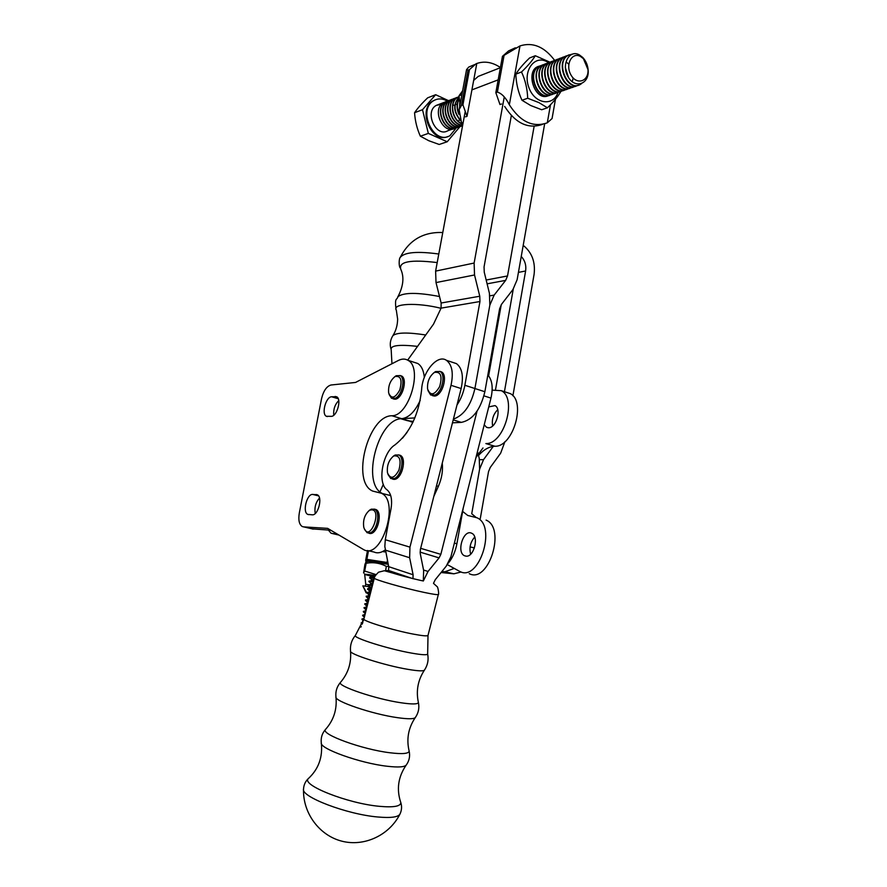 <?xml version="1.0" encoding="UTF-8"?>
<svg xmlns="http://www.w3.org/2000/svg" width="887" height="887" viewBox="0 0 887 887"><rect width="100%" height="100%" fill="white"/><g stroke="black" fill="none" stroke-linecap="round" stroke-linejoin="round"><path stroke-width="1.33" d="M388.018 563.389L385.313 562.192M463.302 507.708L456.905 543.72C455.43 551.503 452.558 557.99 448.29 563.178C452.558 557.99 455.43 551.503 456.905 543.72L463.302 507.708L456.905 543.72C455.43 551.503 452.558 557.99 448.29 563.178M493.294 446.361L483.548 459.643L479.612 469.112L479.235 458.402L477.494 451.483L479.235 458.402L479.612 469.112L471.729 513.75L479.612 469.112L471.729 513.75L476.042 517.376L471.729 513.75M454.244 568.423L444.875 571.771L441.914 571.483L444.875 571.771L454.244 568.423L444.875 571.771L441.914 571.483M521.234 256.476C524.927 260.445 526.39 265.28 525.614 271.001L504.426 391.71M504.88 441.715L500.667 453.168L490.267 467.427L488.526 471.629L480.277 518.618M523.197 245.355C531.923 252.374 535.548 262.031 534.096 274.327L512.897 395.779M444.875 571.771L453.9 573.811L461.14 571.993M453.9 573.811L441.072 572.525M388.706 566.671L384.825 546.503L385.291 539.717L391.045 508.55C392.409 499.658 391.134 493.471 387.198 489.968C377.042 483.371 382.43 452.481 394.97 444.886C409.916 433.078 418.797 414.717 421.613 389.781C422.334 372.13 437.38 353.913 446.416 360.299C452.104 364.723 453.634 373.061 451.006 385.313L409.949 547.135L409.639 557.735L413.098 574.754L412.976 578.701L388.595 570.518L388.706 566.671L413.098 574.754M452.958 362.461L456.461 363.637C462.194 368.061 463.757 376.365 461.151 388.561L420.349 549.574L420.238 553.521L423.642 570.474L423.31 581.018L428.033 571.461L439.087 557.89L440.839 554.353L477.006 411.269M432.39 395.613L434.331 396.057C442.136 396.312 448.378 375.323 441.515 371.908L439.775 371.343M392.497 479.024L393.761 479.357C401.434 480.299 407.377 458.413 400.292 455.341L398.618 454.887M487.85 374.924C492.23 380.046 493.272 387.774 490.966 398.108L450.929 556.714L446.283 566.094L435.306 579.643L433.543 583.191M377.729 816.982C390.89 818.158 398.307 817.16 400.004 814.011C401.756 810.252 402.033 806.438 400.813 802.602C400.736 806.372 393.551 807.602 379.259 806.305C347.582 803.456 301.114 785.017 308.277 778.653C305.372 781.425 303.786 784.884 303.531 789.031C300.615 796.692 346.773 814.366 377.729 816.982M389.903 570.962L411.579 578.224M364.28 528.818L367.129 532.754L370.234 532.81C377.319 530.703 380.711 511.622 374.458 509.205L371.221 509.16L368.615 511.023M370.156 510.092C383.761 506.632 369.635 544.84 363.792 527.355C362.816 520.514 364.535 514.981 368.948 510.768L370.156 510.092M368.593 533.109L371.653 533.142C378.749 531.047 382.142 511.976 375.877 509.559L374.414 509.182M427.955 390.502L430.683 395.014L434.996 394.981C442.181 392.054 445.984 374.436 440.074 371.509L435.606 371.553L433.51 373.05M434.563 372.396C440.817 371.498 442.513 376.232 439.653 386.61C434.442 395.336 430.417 396.112 427.578 388.972C427.135 381.964 429.297 376.531 434.087 372.662L434.563 372.396M432.246 395.535L436.415 395.436C443.611 392.497 447.403 374.891 441.493 371.963L439.93 371.42M387.952 474.357L390.757 478.492L394.305 478.525C401.412 476.086 404.971 457.614 398.851 455.009L395.158 454.998L392.741 456.716M394.105 455.885C399.837 455.419 401.445 460.165 398.917 470.132C394.272 478.57 390.468 479.479 387.497 472.86C386.732 465.963 388.617 460.475 393.163 456.406L394.105 455.885M392.254 478.913L395.735 478.902C402.842 476.463 406.39 458.014 400.27 455.397L398.762 454.964M389.06 394.405L391.522 398.307L395.369 398.219C402.088 395.391 405.725 378.239 400.181 375.611L396.201 375.722L394.449 376.964M395.17 376.531C400.824 375.633 402.376 380.068 399.826 389.859C395.17 398.274 391.455 399.327 388.661 393.008C388.074 386.022 390.147 380.578 394.881 376.687L395.17 376.531M392.963 398.751L396.766 398.64C403.485 395.824 407.122 378.682 401.567 376.055L400.126 375.589M456.539 97.57L455.131 98.224C444.864 103.369 451.217 125.843 462.681 125.145M420.383 136.221L428.787 140.723L439.187 144.47L447.225 141.754L428.343 133.405L422.489 109.7L414.562 112.727C415.116 121.087 417.056 128.914 420.383 136.221L428.343 133.405M422.489 109.7L435.661 94.709L427.667 97.825C421.935 103.302 417.566 108.258 414.562 112.727M562.524 90.674C550.128 98.39 537.511 68.842 550.428 62.046L553.133 61.015M551.559 61.48L550.062 62.179C537.766 68.565 548.621 96.916 561.105 91.283M554.453 60.383L552.967 61.081C540.649 67.479 551.526 95.907 564.021 90.263M565.451 89.654C553.033 97.393 540.394 67.756 553.333 60.948L556.027 59.917M579.289 54.839C569.055 49.129 560.939 65.006 568.135 76.914C574.964 89.11 589.234 84.265 588.181 70.361C587.793 65.272 585.997 60.981 582.792 57.5L579.289 54.839M580.464 56.435C571.816 51.634 564.975 65.039 571.051 75.118C576.805 85.429 588.879 81.36 587.992 69.585L583.424 58.697L580.464 56.435M460.031 126.564L447.225 141.754M556.737 92.703C544.352 100.364 531.79 71.004 544.673 64.23L547.368 63.21M457.237 127.484C445.352 134.358 433.654 108.059 445.884 101.739L448.356 100.785M581.395 83.733L580.342 84.431C567.868 92.425 555.007 62.256 568.057 55.349L572.037 54.185M553.865 93.7C541.491 101.351 528.951 72.08 541.824 65.316L544.507 64.296M542.944 64.751L541.469 65.45C529.206 71.803 540.017 99.909 552.457 94.299M548.676 62.578L547.179 63.276C534.894 69.652 545.738 97.914 558.211 92.292M559.63 91.683C547.235 99.388 534.639 69.929 547.545 63.143L550.239 62.112M462.704 125.034C451.339 125.355 445.296 103.191 455.43 98.113L457.925 97.149M435.661 94.709L448.545 100.674M458.912 113.525C456.794 108.125 456.905 103.236 459.266 98.845M446.993 101.196L445.596 101.85C433.865 107.848 444.143 133.238 456.073 127.972M557.369 59.274L555.883 59.972C543.543 66.381 554.43 94.898 566.948 89.243M447.236 101.107L445.584 100.22C441.46 98.39 437.579 98.49 433.943 100.519C416.945 109.434 433.665 145.69 449.953 135.656L456.317 127.883M435.273 99.854L433.155 100.83C416.957 109.201 431.404 144.06 447.791 136.554M454.865 128.316C442.99 135.168 431.315 108.946 443.533 102.626L445.995 101.672M569.199 54.783L567.691 55.493C555.306 61.935 566.25 90.796 578.812 85.097M560.307 58.165L558.81 58.864C546.459 65.272 557.369 93.878 569.886 88.212M571.339 87.591C558.888 95.386 546.204 65.56 559.176 58.719L561.881 57.699M459.843 105.741L459.909 103.757M459.743 102.737L459.599 107.028M574.299 86.56C561.848 94.377 549.131 64.463 562.125 57.611L564.831 56.58M566.216 55.914L564.709 56.624C552.335 63.055 563.267 91.827 575.818 86.139M577.282 85.507C564.819 93.357 552.08 63.343 565.086 56.48L567.802 55.449M563.256 57.045L561.748 57.744C549.397 64.163 560.307 92.858 572.847 87.181M441.482 104.278L436.315 105.365C423.997 111.751 436.071 138.028 447.868 130.722L452.514 129.092M551.004 94.698C538.653 102.327 526.135 73.144 538.986 66.392L541.669 65.372M540.105 65.826L538.631 66.525C526.379 72.867 537.178 100.896 549.607 95.297M459.1 96.971C452.769 104.433 453.357 112.405 460.863 120.865M460.564 120.244C453.723 111.95 453.246 104.234 459.111 97.082M459.233 98.524C456.472 103.28 456.395 108.591 458.989 114.478M545.804 63.664L544.319 64.363C532.045 70.727 542.866 98.912 555.329 93.301M462.559 123.725C452.337 121.075 448.866 101.706 457.836 97.193L459.067 96.605M458.945 96.661L457.537 97.315C448.356 101.916 452.248 121.796 462.726 123.969M451.738 99.388L450.341 100.043C438.577 106.063 448.889 131.586 460.841 126.309M449.365 100.298L447.957 100.952C436.216 106.95 446.505 132.418 458.457 127.14M459.621 126.653C447.724 133.549 436.005 107.172 448.257 100.841L450.729 99.876M462.027 125.821C450.108 132.728 438.366 106.285 450.629 99.932L453.113 98.978M568.379 88.622C555.949 96.395 543.287 66.658 556.238 59.839L558.954 58.808M454.133 98.49L452.725 99.144C441.316 104.932 450.64 129.835 462.582 125.688C450.674 129.314 441.77 104.733 453.024 99.022L455.519 98.069M554.597 60.327C544.319 46.689 532.777 41.877 519.97 45.924L502.463 56.313L508.628 50.881L515.258 47.831M501.532 104.001L499.98 104.555L495.833 92.669L497.374 92.093C501.865 93.512 505.845 97.736 509.338 104.766C520.292 121.796 532.943 127.806 547.301 122.816L552.069 118.548L555.473 99.178M542.534 124.368C528.197 129.347 515.58 123.371 504.648 106.418M495.833 92.669L502.463 56.313M500.412 67.534C492.263 62.035 484.158 60.759 476.108 63.731L469.478 69.596L468.037 70.173L466.562 69.607L468.768 67.046L474.855 64.507M462.859 124.18L461.34 121.741L459.122 109.6L461.484 105.376L462.936 104.843L467.017 116.33L465.564 116.851M462.936 104.843L469.478 69.596M467.017 116.33L476.774 63.587M460.054 104.599L459.011 95.774L461.894 94.676M459.011 95.774L462.615 90.84M521.512 71.98C525.304 80.129 527.366 88.877 527.687 98.246L538.919 102.604L547.445 107.804L541.691 109.744L530.614 105.475L521.988 100.264C518.23 92.215 516.179 83.5 515.824 74.153C518.729 69.374 523.319 63.975 529.572 57.965L535.293 55.726C532.466 60.438 527.876 65.86 521.512 71.98L515.824 74.153M527.687 98.246L521.988 100.264M549.929 62.179L535.293 55.726M547.445 107.804C553.699 101.717 558.178 96.284 560.861 91.494L560.861 91.372M548.532 62.633L546.802 61.624C534.162 54.772 522.587 71.326 528.907 87.625C534.761 104.112 553.277 106.861 558.023 92.348M548.72 95.53C534.761 102.903 524.04 69.075 539.484 66.115M333.734 415.249C333.279 409.284 334.942 404.405 338.745 400.602M312.102 528.863L330.784 530.238M382.43 493.505C360.942 483.914 377.906 418.453 401.767 418.686C408.863 417.722 415.016 411.612 420.216 400.347M424.33 377.385C423.664 370.489 421.48 365.854 417.766 363.493L414.129 362.295M367.351 550.517L373.904 552.002C377.407 553.566 381.188 552.867 385.224 549.918M390.679 495.478L387.708 494.857M315.251 513.495C314.286 507.497 315.694 502.352 319.497 498.073M313.2 529.118L302.29 526.556C299.185 524.55 298.187 520.048 299.296 513.085L321.537 398.74C323.478 390.812 326.638 386.233 331.017 385.002L355.532 382.452L398.363 360.466C401.9 358.692 405.093 358.625 407.942 360.288C423.199 367.606 409.084 416.28 391.866 415.748C368.016 415.604 351.019 481.885 372.629 491.054L377.407 492.274M312.268 514.815L307.8 514.405C302.212 512.309 306.769 493.782 312.701 494.425L317.291 494.78C322.912 496.908 318.233 515.657 312.268 514.815M331.294 416.347L326.372 416.28C321.227 414.063 325.851 396.799 331.605 396.766L336.639 396.755C341.828 399.017 337.06 416.491 331.294 416.347M368.903 533.231L369.868 533.497C377.474 534.661 383.073 512.32 375.9 509.504L374.27 509.116M393.218 398.884L394.959 399.228C402.199 399.272 407.976 379.037 401.589 375.999L400.004 375.511M303.52 526.878L327.613 528.364L363.77 549.696C381.754 560.019 400.159 501.022 381.332 493.227L390.723 495.633M372.629 491.054L381.332 493.227M328.39 530.082L331.051 533.22L338.967 535.083M336.883 533.852L332.303 533.542M407.055 432.379L402.51 438.167M383.306 484.335L380.002 491.819M384.614 551.925L382.729 551.492M433.821 496.432L438.378 486.331C441.77 478.503 443.068 470.775 442.258 463.147M407.665 360.122L433.521 324.132L441.083 308.133L441.138 303.01L436.016 282.576L435.617 271.112L465.121 112.006M473.669 80.395L478.193 76.415L482.983 74.53M511.344 115.576L484.058 266.898L484.247 272.165L489.424 293.32L489.835 305.161L474.911 388.528L464.866 385.28L479.956 301.525L479.767 296.236L441.138 303.01M504.237 97.082L474.124 263.051L474.534 274.981L479.767 296.236M414.872 417.91L401.756 418.686L391.866 415.748M456.982 405.037C460.863 399.205 463.491 392.619 464.866 385.28M413.032 422.012L411.557 421.58L413.287 421.491L406.811 420.516L411.557 421.58L401.756 418.686M534.129 126.287L507.53 275.957L505.645 280.381L494.159 295.094L489.835 305.161L474.911 388.528C471.041 405.193 463.868 415.382 453.423 419.085C463.868 415.382 471.041 405.193 474.911 388.528L484.867 391.732L499.625 308.754L501.532 304.296L512.919 289.572L517.143 279.671L544.662 123.803M453.213 419.906L461.351 422.378C472.638 420.039 480.466 409.816 484.867 391.732M461.351 422.378L452.47 422.833M501.244 304.685L488.626 375.811M482.971 447.979L475.986 457.448M513.263 289.118L495.567 389.393M438.788 254.015C417.333 251.088 404.483 252.196 400.27 257.352L400.104 257.696M370.555 592.826L366.12 592.838L362.827 585.863L366.763 592.926M367.506 550.55L365.655 560.429L366.874 559.353L387.076 562.469L387.431 560.54M364.79 615.467L362.617 615.201L364.668 615.944M366.874 559.353L368.482 550.772M371.431 579.344L369.569 577.825L374.27 578.235M366.763 592.937L370.433 593.292M367.595 560.861L365.655 560.429M367.673 604.136L364.734 603.814L367.562 604.612M374.392 577.759L369.569 577.825M388.207 564.309L368.072 561.371L388.207 564.309C375.922 562.025 369.014 561.094 367.473 561.515L367.517 561.56M385.645 562.469C374.78 560.54 368.792 559.786 367.706 560.218L367.473 561.493M361.098 626.688L360.499 626.61L360.876 627.142M366.719 607.917L364.025 607.606L366.597 608.382M365.754 611.686L363.326 611.398L365.632 612.163M368.637 600.366L365.444 600.033L368.515 600.832M369.602 596.596L366.143 596.241L369.48 597.062M372.473 585.287L368.249 584.899L372.352 585.764M362.65 622.996L361.197 622.807L362.484 623.461M373.438 581.528L368.959 581.129L373.316 581.994M370.733 583.125L368.87 581.595M370.034 586.895L368.16 585.376M363.825 619.248L361.907 619.004L363.703 619.725M369.336 590.675L367.462 589.156L371.398 589.522M371.52 589.057L367.462 589.145M366.131 560.54L365.788 562.136L366.131 560.54M364.624 573.889L365.766 584.356L365.311 586.163L365.766 584.356L364.624 573.889M369.835 586.728L362.827 585.863L369.835 586.728M386.355 566.416L388.606 566.216L386.355 566.416L385.523 570.951L386.355 566.416C380.002 563.012 373.272 561.97 366.143 563.267C373.272 561.97 380.002 563.012 386.355 566.416M364.945 564.298L363.57 572.991L364.945 564.298L366.032 562.092L366.143 563.267L364.69 571.04L363.57 572.991L364.69 571.04L366.143 563.267L366.032 562.092L364.945 564.298M375.977 574.588L364.69 571.04L375.977 574.588M375.356 575.53C367.362 574.277 364.091 574 365.555 574.698L372.152 576.395L365.555 574.698C364.091 574 367.362 574.277 375.356 575.53M372.274 576.095L370.378 575.253L375.212 575.785L370.378 575.253L372.274 576.095M470.664 554.164C469.012 547.734 470.376 542.035 474.745 537.067C470.376 542.035 469.012 547.734 470.664 554.164M492.64 425.96C491.575 419.673 493.272 414.24 497.74 409.672C493.272 414.24 491.575 419.673 492.64 425.96M494.879 446.239C513.085 447.281 526.512 401.135 510.191 393.584L506.333 392.331L510.191 393.584C526.512 401.135 513.085 447.281 494.879 446.239L485.865 443.567C503.993 444.564 517.487 398.208 501.244 390.668C517.487 398.208 503.993 444.564 485.865 443.567L494.879 446.239C489.18 446.527 483.725 449.609 478.503 455.486C483.725 449.609 489.18 446.527 494.879 446.239M469.245 573.667C488.582 583.956 506.222 528.087 486.098 520.115C506.222 528.087 488.582 583.956 469.245 573.667M465.997 556.149C474.035 557.457 479.302 536.147 471.673 533.253C463.491 528.818 456.062 552.479 464.588 555.783L465.997 556.149C474.035 557.457 479.302 536.147 471.673 533.253C463.491 528.818 456.062 552.479 464.588 555.783L465.997 556.149M488.659 427.767C496.276 428.022 501.798 408.719 494.99 405.603L488.748 406.9L494.99 405.603C501.798 408.719 496.276 428.022 488.659 427.767L486.475 427.268L488.659 427.767M484.247 424.74L486.475 427.268L488.061 427.745L486.475 427.268L484.247 424.74M447.37 564.631L460.02 571.572L447.37 564.631M472.948 516.755L476.94 517.764C496.953 525.725 479.257 581.872 460.02 571.572C479.257 581.872 496.953 525.725 476.94 517.764L467.715 515.447L462.648 511.411L467.715 515.447L472.948 516.755M492.163 390.136L501.244 390.668L510.191 393.584L501.244 390.668L492.163 390.136M470.077 546.891L474.434 547.944M483.548 459.643L479.523 459.699M525.614 271.001L518.429 272.376M385.257 550.095L409.639 557.735M385.291 539.717L409.949 547.135M461.151 388.561L451.006 385.313M483.947 395.857L490.966 398.108M420.072 552.124L439.087 557.89M420.671 548.332L440.839 554.353M423.554 570.019L428.033 571.461M427.656 654.063C427.035 655.205 421.68 654.894 411.601 653.109C388.539 649.084 353.07 637.908 355.332 635.513C351.618 640.026 350.01 645.193 350.509 651.025C348.369 653.863 384.47 665.472 408.009 669.363C418.232 671.082 423.731 671.293 424.507 670.018C427.722 665.128 428.776 659.817 427.656 654.063L428.011 635.369M350.542 651.357C351.463 663.154 348.081 673.521 340.408 682.469C337.038 685.984 375.478 699.023 400.813 702.737C411.978 704.4 417.832 704.333 418.398 702.526C415.892 690.829 417.921 679.996 424.507 670.018M340.408 682.469C336.894 686.638 335.397 691.439 335.94 696.883C333.834 701.063 372.241 714.168 397.509 717.672C408.364 719.213 414.351 719.102 415.449 717.35C418.52 712.826 419.507 707.893 418.398 702.526M335.94 696.883C337.204 709.378 333.7 720.266 325.429 729.524C320.706 734.314 362.195 749.46 389.958 752.764C402.299 754.26 408.696 753.717 409.151 751.123C406.301 739.126 408.33 727.972 415.227 717.672M421.292 580.519L423.254 580.941M389.792 570.918C380.068 569.221 393.895 573.9 411.701 578.269M355.332 635.513L363.903 618.982C362.062 620.811 393.473 630.446 413.819 634.205C422.722 635.868 427.456 636.267 428.011 635.402L438.355 594.423M308.277 778.653C318.533 769.14 322.868 757.221 321.294 742.874C319.32 748.55 360 763.197 386.987 766.224C398.44 767.554 404.904 767.089 406.39 764.838C409.317 760.68 410.226 756.101 409.151 751.123M363.903 618.982L374.314 578.08C372.662 579.156 404.173 588.247 424.374 592.461C433.222 594.323 437.89 594.977 438.355 594.445C439.154 595.443 438.111 586.651 437.047 586.584L433.499 583.38M459.056 120.51L459.322 119.423M454.721 105.797L453.845 105.121M572.558 80.595L573.146 77.945M568.778 64.219L566.815 62.5M457.138 104.954L456.251 104.256M565.329 67.534L568.534 77.568M497.374 92.093L504.016 55.681M509.338 104.766L519.97 45.924M547.301 122.816L550.483 104.733M461.484 105.376L468.037 70.173M318.522 495.866L312.701 494.425M317.302 494.78L316.193 494.514M338.235 398.729L331.605 396.766M337.005 396.999L335.142 396.445M436.504 485.832L438.378 486.331M498.161 79.863L471.906 89.886M474.124 263.051L435.617 271.112M479.956 301.525L441.083 308.133M474.534 274.981L436.016 282.576M494.159 295.094L489.923 295.826M507.53 275.957L486.165 280.026M505.645 280.381L487.107 283.829M454.366 543.11L456.905 543.72M437.202 262.574C410.437 259.348 398.307 261.632 400.835 269.393C404.317 277.088 403.374 286.146 397.997 296.591L397.609 297.145M417.533 346.373C399.083 344.322 390.302 345.42 391.178 349.655L391.954 363.759M425.727 334.976C407.898 332.226 396.966 332.425 392.952 335.574L392.675 336.007M441.027 308.31C417.056 302.245 391.677 303.531 396.323 310.184L397.642 319.109C397.498 325.363 395.924 330.851 392.952 335.574C390.302 339.699 389.626 344.123 390.912 348.846M439.52 296.524C417.766 292.366 403.929 292.377 397.997 296.591C396.855 300.649 394.626 296.746 395.957 309.142M375.19 575.818L372.363 575.785L371.93 576.583M374.757 576.727L369.99 577.282M370.833 591.762L367.118 592.416M369.147 598.348L368.038 598.403L367.739 599.257M368.914 599.29L365.688 600M373.937 579.533L371.564 579.566L371.232 580.353M367.229 605.888L366.342 606.83M366.996 606.83L364.247 607.595M370.112 594.578L368.804 594.6L368.438 595.465M372.03 587.05L370.234 587.061L367.839 588.624M371.786 587.992L370.056 587.826M369.868 595.521L366.398 596.208M366.276 609.657L365.644 610.622M366.032 610.611L363.526 611.387M371.065 590.82L369.513 590.831L369.336 591.618M368.194 602.118L367.041 603.038M367.95 603.06L364.967 603.792M373.704 580.475L369.28 581.063M372.983 583.291L370.866 583.324L370.533 584.134M372.74 584.234L368.56 584.843M368.87 584.733L365.766 584.356L368.87 584.733M446.416 360.299L456.461 363.637M303.52 789.497C302.877 813.135 319.287 835.421 341.75 841.153C364.169 847.007 389.193 835.377 399.86 814.277M406.069 765.27C398.119 777.023 396.367 789.463 400.813 802.602M374.314 578.08C374.17 577.115 375.567 575.153 378.516 572.204L384.326 570.729L412.189 578.435M412.998 578.634L421.635 580.652M321.294 742.874C320.728 737.818 322.103 733.361 325.429 729.524M368.948 510.768L369.879 509.914M375.877 509.559L374.458 509.205M434.087 372.662L435.073 371.853M441.493 371.963L440.074 371.509M393.163 456.406L394.116 455.574M400.27 455.397L398.851 455.009M394.881 376.687L395.879 375.9M401.567 376.055L400.181 375.611M583.424 58.697L582.792 57.5M587.992 69.585L588.181 70.361M433.155 100.83L433.943 100.519M436.315 105.365L443.533 102.626M515.968 47.909L508.628 50.881M468.768 67.046L475.554 64.296M459.156 109.389L466.551 69.674M307.8 514.405L308.853 514.66M407.942 360.288L417.766 363.493M326.372 416.28L327.414 416.58M478.193 76.415L500.39 67.7M400.902 418.764L406.811 420.516M412.887 422.312L410.415 421.58M442.779 232.516C423.332 231.773 409.162 240.055 400.27 257.341C399.039 258.184 398.673 265.401 400.059 267.796M364.357 617.164L362.728 615.755M368.637 594.456L367.03 593.07M366.542 605.832L364.879 604.402M365.034 614.358L362.805 615.19M361.22 626.41L360.643 626.621M367.24 602.04L365.599 600.621M367.939 598.248L366.32 596.84M365.843 609.624L364.169 608.183M362.218 624.138L361.297 623.339M364.08 618.272L362.084 619.004M363.404 620.756L362.018 619.547M362.927 622.242L361.364 622.807M365.145 613.427L363.448 611.963M368.072 561.371L366.032 562.092L368.072 561.371M464.588 555.783L466.196 556.16L464.588 555.783"/></g></svg>
